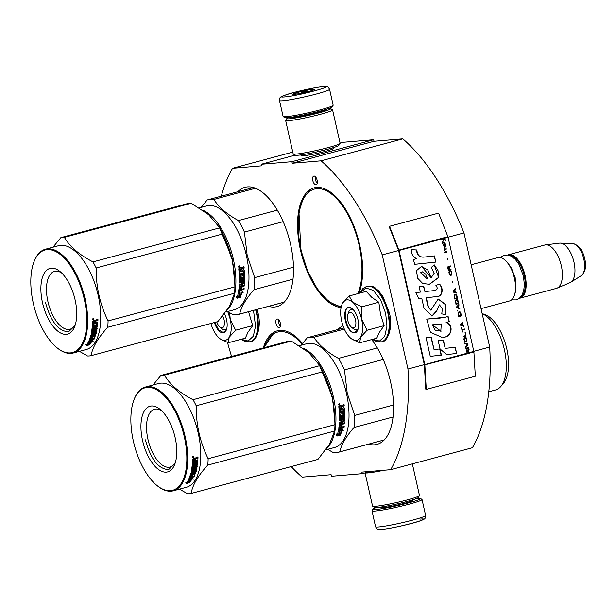 <?xml version="1.0" encoding="UTF-8"?>
<svg xmlns="http://www.w3.org/2000/svg" width="616" height="616" viewBox="0 0 616 616"><rect width="100%" height="100%" fill="white"/><g stroke="black" fill="none" stroke-linecap="round" stroke-linejoin="round"><path stroke-width="0.92" d="M373.666 139.732L291.93 161.685L292.277 163.248L374.02 141.287L373.666 139.732L342.889 142.327L340.055 143.089M374.02 141.287L402.818 138.862L321.075 160.822L292.277 163.248M389.512 226.303L398.868 249.865A1.925 0.916 75 0 1 399.053 250.458L424.77 364.58A1.925 0.916 75 0 1 424.855 365.18L426.264 389.412L475.313 376.237L473.897 352.005A1.925 0.916 -105 0 0 473.812 351.405L448.094 237.283A1.925 0.916 -105 0 0 447.909 236.69L438.553 213.128L389.512 226.303L389.143 226.642L398.498 250.196A0.963 0.454 75 0 1 398.591 250.496L424.308 364.618L407.961 369.007A183.614 87.333 -105 0 1 390.683 469.685L472.418 447.732A183.614 87.333 -105 0 0 489.697 347.054L463.979 232.933A183.614 87.333 -105 0 0 402.818 138.862M370.863 471.356L362.239 473.673L331.462 476.268L331.108 474.705L302.156 477.146A183.614 87.333 -105 0 1 291.206 466.589M292.777 152.106L232.548 168.276A183.614 87.333 -105 0 0 221.321 196.165M227.512 342.496A183.614 87.333 -105 0 0 231.578 356.448M232.548 168.276L261.5 165.843L261.153 164.28L295.133 155.155M291.93 161.685L261.153 164.28M332.933 148.109A16.809 1.263 167.3 0 1 333.78 148.41A16.809 1.263 167.3 0 1 321.113 152.437A16.809 1.263 167.3 0 1 303.134 155.84A16.809 1.263 167.3 0 1 301.085 155.779A16.809 1.263 167.3 0 1 301.709 155.147M398.591 250.496L382.243 254.885A183.614 87.333 -105 0 0 321.075 160.822M463.979 232.933L448.078 237.206M407.961 369.007L382.243 254.885M489.697 347.054L473.796 351.328M390.683 469.685L361.885 472.11L362.239 473.673M279.171 327.758A4.489 2.133 -105 0 0 279.356 327.727A4.489 2.133 -105 0 0 280.303 323.023A4.489 2.133 -105 0 0 277.208 319.019A4.489 2.133 -105 0 0 277.023 319.05A4.489 2.133 -105 0 0 276.084 323.754A4.489 2.133 -105 0 0 279.171 327.758M315.946 184.777A4.489 2.133 -105 0 0 316.131 184.746A4.489 2.133 -105 0 0 317.078 180.041A4.489 2.133 -105 0 0 313.983 176.037A4.489 2.133 -105 0 0 313.798 176.076A4.489 2.133 -105 0 0 312.851 180.773A4.489 2.133 -105 0 0 315.946 184.777M263.301 347.932A61.739 29.368 75 0 1 277.292 330.838A61.739 29.368 75 0 1 302.518 343.497M237.738 191.753A61.739 29.368 75 0 1 244.952 187.326A61.739 29.368 75 0 1 290.59 244.46A61.739 29.368 75 0 1 276.977 306.575A61.739 29.368 75 0 1 268.514 306.36M341.087 307.538A61.739 29.368 75 0 1 300.462 249.98A61.739 29.368 75 0 1 314.068 187.865A61.739 29.368 75 0 1 359.705 244.991A61.739 29.368 75 0 1 358.959 293.332M371.671 339.585A61.739 29.368 75 0 1 390.644 382.267A61.739 29.368 75 0 1 377.031 444.382A61.739 29.368 75 0 1 368.568 444.167M337.784 329.568A61.739 29.368 75 0 1 343.043 325.825M278.678 319.766A4.489 2.133 -105 0 0 280.426 326.28M315.454 176.784A4.489 2.133 -105 0 0 317.202 183.299M279.51 100.554L283.098 116.463A25.656 1.925 -12.7 0 0 283.198 116.586L284.731 117.548A24.378 1.833 -12.7 0 0 287.703 117.633A24.378 1.833 -12.7 0 0 313.783 112.697A24.378 1.833 -12.7 0 0 332.147 106.861L333.117 105.336A25.656 1.925 -12.7 0 0 333.156 105.182L329.575 89.274C327.435 86.225 329.029 86.741 323.346 86.594C316.524 87.095 297.905 91.083 288.134 94.086C279.225 97.328 279.903 96.643 279.51 100.554A25.656 1.925 -12.7 0 0 282.744 100.762A25.656 1.925 -12.7 0 0 311.111 95.349A25.656 1.925 -12.7 0 0 329.575 89.274M283.198 116.586A25.656 1.925 -12.7 0 0 286.332 116.678A25.656 1.925 -12.7 0 0 313.783 111.481A25.656 1.925 -12.7 0 0 333.117 105.336M284.769 96.912C297.482 96.058 337.991 85.177 322.915 86.671C310.195 87.526 269.692 98.406 284.769 96.912M294.302 94.356A11.227 0.847 -12.7 0 0 306.314 92.077A11.227 0.847 -12.7 0 0 314.776 89.389A11.227 0.847 -12.7 0 0 313.375 89.228A11.227 0.847 -12.7 0 0 300.57 91.699A11.227 0.847 -12.7 0 0 292.931 94.317A11.227 0.847 -12.7 0 0 294.302 94.356M313.421 90.059L313.305 89.366L311.534 90.683M296.989 94.002L294.525 93.563L294.664 94.317M307.6 91.761L303.965 91.022L300.793 93.301M294.525 93.563L294.702 94.317M303.965 91.022L304.312 92.546M416.77 498.429A24.378 1.833 167.3 0 1 417.425 498.367A24.378 1.833 167.3 0 1 420.397 498.452A24.378 1.833 167.3 0 1 403.819 504.127A24.378 1.833 167.3 0 1 376.014 509.486A24.378 1.833 167.3 0 1 372.98 509.139A24.378 1.833 167.3 0 1 376.245 507.561M420.397 498.452L421.929 499.407A25.656 1.925 167.3 0 1 422.029 499.538A25.656 1.925 167.3 0 1 403.565 505.613A25.656 1.925 167.3 0 1 375.206 511.026A25.656 1.925 167.3 0 1 371.972 510.818A25.656 1.925 167.3 0 1 372.01 510.656L372.98 509.139M420.358 519.08C435.435 517.594 394.933 528.474 382.213 529.329M328.882 108.439A22.453 1.686 167.3 0 1 330.569 108.585A22.453 1.686 167.3 0 1 315.3 113.814A22.453 1.686 167.3 0 1 289.689 118.757A22.453 1.686 167.3 0 1 286.894 118.426A22.453 1.686 167.3 0 1 288.357 117.571M330.569 108.585L332.478 109.787A24.055 1.81 167.3 0 1 332.578 109.902A24.055 1.81 167.3 0 1 315.269 115.6A24.055 1.81 167.3 0 1 288.681 120.682A24.055 1.81 167.3 0 1 285.647 120.482A24.055 1.81 167.3 0 1 285.685 120.328L286.894 118.426M325.587 109.525A17.802 1.34 167.3 0 1 326.095 109.825A17.802 1.34 167.3 0 1 312.682 114.091A17.802 1.34 167.3 0 1 293.639 117.695A17.802 1.34 167.3 0 1 291.468 117.633A17.802 1.34 167.3 0 1 291.799 117.132M332.578 109.902L340.101 143.282A24.055 1.81 167.3 0 1 340.063 143.436A24.055 1.81 167.3 0 1 321.937 149.188A24.055 1.81 167.3 0 1 296.204 154.062A24.055 1.81 167.3 0 1 293.27 153.977A24.055 1.81 167.3 0 1 293.17 153.861L285.647 120.482M340.063 143.436L338.854 145.338A22.453 1.686 167.3 0 1 321.937 150.712A22.453 1.686 167.3 0 1 297.913 155.255A22.453 1.686 167.3 0 1 295.18 155.178L293.27 153.977M383.991 470.247A24.055 1.81 167.3 0 1 368.06 472.911A24.055 1.81 167.3 0 1 365.211 472.872M412.35 463.871L419.481 495.518A24.055 1.81 167.3 0 1 419.442 495.664A24.055 1.81 167.3 0 1 401.316 501.424A24.055 1.81 167.3 0 1 375.583 506.298A24.055 1.81 167.3 0 1 372.649 506.213A24.055 1.81 167.3 0 1 372.549 506.098L365.072 472.911M419.442 495.664L418.233 497.566A22.453 1.686 167.3 0 1 401.316 502.941A22.453 1.686 167.3 0 1 377.292 507.492A22.453 1.686 167.3 0 1 374.559 507.415L372.649 506.213M216.794 321.891A8.016 3.812 75 0 0 219.989 327.127A8.016 3.812 75 0 0 224.078 319.75A8.016 3.812 -105 0 0 222.722 315.97M351.413 327.181A8.016 3.812 75 0 0 355.501 319.804A8.016 3.812 -105 0 0 351.775 312.99A8.016 3.812 -105 0 0 347.909 314.152A8.016 3.812 -105 0 0 347.801 320.451A8.016 3.812 75 0 0 351.413 327.181L353.515 328.852M504.365 259.552L504.889 259.975A21.806 10.372 -105 0 1 514.691 278.263A21.806 10.372 75 0 1 514.406 295.411L514.16 296.034A22.453 10.68 75 0 0 514.46 278.386A22.453 10.68 -105 0 0 504.365 259.552A22.453 10.68 -105 0 0 497.859 257.611L471.155 264.78M514.16 296.034A22.453 10.68 75 0 1 509.509 300.978L481.042 308.624M520.52 297.205A21.806 10.372 75 0 0 524.231 275.706A21.806 10.372 -105 0 0 509.278 255.355M519.396 298.26A22.453 10.68 75 0 0 520.135 298.121A22.453 10.68 75 0 0 525.086 275.529A22.453 10.68 -105 0 0 508.485 254.755A22.453 10.68 -105 0 0 507.777 255.001M572.58 243.551C578.617 244.829 582.682 249.934 584.784 258.859C586.54 266.589 585.346 272.203 581.211 275.699A16.825 8 75 0 0 583.845 259.251A16.825 8 75 0 0 572.58 243.551L560.275 243.104A20.482 9.741 -105 0 1 573.997 262.216A20.482 9.741 75 0 1 570.793 282.251A20.482 9.741 75 0 1 570.1 282.613L557.041 288.157A22.453 10.68 75 0 0 561.322 265.796A22.453 10.68 -105 0 0 545.422 244.883A22.453 10.68 -105 0 0 544.729 245.022L508.485 254.755M557.041 288.157A22.453 10.68 75 0 1 556.371 288.388L520.135 298.121M560.275 243.104A20.482 9.741 -105 0 0 559.497 243.143L545.422 244.883M210.888 323.477A20.844 9.918 75 0 0 219.057 337.945L219.319 338.176A20.844 9.918 -105 0 0 219.604 338.407A20.844 9.918 -105 0 0 224.802 340.355A20.844 9.918 -105 0 0 229.19 337.221L228.251 342.758L220.343 338.946M226.804 328.436A10.588 5.036 75 0 1 225.156 329.714A10.588 5.036 75 0 1 224.732 329.791A10.588 5.036 75 0 1 220.975 327.712M253.507 310.395L255.532 326.249L253.299 336.274L248.094 341.002L241.195 339.277M224.501 313.713A13.152 6.252 75 0 1 226.365 329.883A13.152 6.252 75 0 1 223.115 332.871A13.152 6.252 75 0 1 214.43 322.53M228.251 342.758L245.33 338.169L247.94 332.293L252.699 325.618L248.556 311.719M229.645 312.736L230.238 319.234C231.839 326.904 231.485 332.902 229.19 337.221L235.62 330.207L230.238 319.234L227.743 311.573M252.699 325.618L235.62 330.207M226.434 329.714L223.315 332.486L218.634 329.814L214.853 322.414M342.773 302.856L349.11 295.98L352.691 302.14A20.844 9.918 -105 0 0 342.773 302.856L342.619 303.118A20.844 9.918 75 0 0 341.926 304.581A20.844 9.918 75 0 0 341.595 320.728L341.703 321.221A20.844 9.918 75 0 0 350.473 337.999L350.743 338.223A20.844 9.918 -105 0 0 351.02 338.454A20.844 9.918 -105 0 0 356.225 340.409A20.844 9.918 -105 0 0 360.606 337.268L359.667 342.812L351.759 339M358.227 328.49A10.588 5.036 75 0 1 356.579 329.768A10.588 5.036 75 0 1 356.148 329.837A10.588 5.036 75 0 1 352.39 327.766M348.471 313.151A10.588 5.036 75 0 1 351.089 309.324A10.588 5.036 75 0 1 351.513 309.247A10.588 5.036 75 0 1 353.153 309.602M360.168 293.008L365.819 287.926L373.388 290.444L380.703 299.83L385.678 313.413L386.948 326.303L384.715 336.328L379.51 341.056L372.611 339.331M354.531 332.917A13.152 6.252 75 0 1 345.345 320.659A13.152 6.252 75 0 1 348.772 307.338A13.152 6.252 75 0 1 352.052 308.57A13.152 6.252 75 0 1 357.788 329.937A13.152 6.252 75 0 1 354.531 332.917M359.667 342.812L376.746 338.223L379.356 332.347L384.115 325.671L380.48 314.229L378.84 302.256L371.648 297.205L366.197 291.391L349.11 295.98M361.654 319.288C363.255 326.957 362.909 332.948 360.606 337.268L367.036 330.261L361.654 319.288C359.806 311.634 356.818 305.921 352.691 302.14L361.754 306.837L361.654 319.288M378.84 302.256L361.754 306.837M384.115 325.671L367.036 330.261M357.85 329.768L354.739 332.532C346.97 333.972 340.995 307.476 349.11 307.577L352.183 308.678M348.594 307.669L349.11 307.577M255.471 188.257L213.829 199.445A59.336 28.221 -105 0 0 208 199.746A59.336 28.221 -105 0 0 207.122 200.015L201.201 207.376M234.904 285.254L232.486 259.298L219.042 226.596M227.35 309.748A53.723 25.549 -105 0 0 233.341 259.128A53.723 25.549 -105 0 0 202.91 210.279M225.756 312.035L234.573 309.663A53.723 25.549 75 0 0 246.415 255.609A53.723 25.549 -105 0 0 206.707 205.906L199.299 207.892M238.785 296.319L240.202 296.673L240.51 297.12L239.1 296.758A53.723 25.549 -105 0 0 240.225 292.046L239.047 291.422M240.225 292.046L238.546 291.553L242.003 290.629L243.205 292.908L241.68 290.252M240.202 296.673A53.076 25.248 -105 0 0 241.387 292.092L242.889 292.508M240.51 297.12A53.723 25.549 -105 0 0 241.711 292.485L241.387 292.092M238.877 296.904A53.723 25.549 -105 0 0 240.009 292.2L238.507 291.761A53.723 25.549 -105 0 1 237.453 296.527L235.966 296.127L236.968 298.244L240.456 297.305L238.569 296.458A53.076 25.248 -105 0 0 239.632 292.092M239.431 297.043L236.744 297.767M243.713 266.774L244.182 268.068A53.723 25.549 -105 0 0 244.036 266.867L241.857 267.452L241.326 268.368L240.279 267.69M243.851 267.96L241.934 268.476L241.564 269.077L242.019 270.378L241.564 269.077M244.182 268.068L241.895 269.192M244.413 270.239L244.075 270.101A53.076 25.248 -105 0 1 244.398 274.798L244.737 274.99A53.723 25.549 -105 0 0 244.413 270.239L243.944 269.862L242.019 270.378M244.329 275.568L240.055 276.43L244.329 275.568L244.737 274.99M244.444 276.345L244.806 277.647L244.783 276.561L240.425 277.731L240.055 276.43M240.425 277.731L240.394 276.623M244.467 277.423L240.448 278.825L244.806 277.647M240.448 278.825A53.723 25.549 -105 0 1 240.425 281.912L240.086 281.651A53.076 25.248 -105 0 0 240.109 278.594M244.467 285.916L240.109 287.087L239.778 286.763L244.136 285.593L244.467 285.916L244.56 284.915L242.219 285.547A53.723 25.549 -105 0 0 242.311 284.207L244.683 283.152A53.723 25.549 -105 0 0 244.814 278.786L244.39 278.447L241.457 279.687A53.723 25.549 -105 0 1 241.434 281.643L240.587 282.036L240.086 281.651M244.814 278.786L244.475 278.548A53.076 25.248 -105 0 1 244.344 282.86L241.98 283.914L242.311 284.207M242.219 285.547L241.88 285.239A53.076 25.248 -105 0 0 241.98 283.914M240.109 287.087A53.723 25.549 -105 0 1 239.816 289.589L239.485 289.235A53.076 25.248 -105 0 0 239.778 286.763M239.955 289.705L240.802 289.474A53.723 25.549 -105 0 0 241.079 287.218L242.088 286.948A53.723 25.549 -105 0 1 241.811 289.204L241.48 288.85A53.076 25.248 -105 0 0 241.703 287.048M243.82 288.219L243.682 289.166L238.7 290.575L244.013 289.528L244.152 288.573L241.811 289.204M238.7 290.575A53.723 25.549 -105 0 0 239.316 284.592L243.705 282.829A53.723 25.549 -105 0 0 243.797 279.88L242.126 279.995L243.297 279.51L243.797 279.88M242.465 280.241A53.723 25.549 -105 0 1 242.419 282.174L242.08 281.905A53.076 25.248 -105 0 0 242.126 279.995M242.419 282.174L241.972 282.721L239.393 282.99A53.723 25.549 -105 0 0 239.162 273.073L240.171 272.803A53.723 25.549 -105 0 1 240.332 275.267L239.994 275.082A53.076 25.248 -105 0 0 239.855 272.888M242.08 281.905L241.641 282.451L239.054 282.721M240.332 275.267L241.349 275.175A53.723 25.549 -105 0 0 241.218 273.088L242.227 272.819A53.723 25.549 -105 0 1 242.358 274.905L242.019 274.721A53.076 25.248 -105 0 0 241.911 272.903M243.127 271.009L243.459 271.155A53.723 25.549 -105 0 1 243.682 274.366L242.358 274.905M243.281 271.009L239.085 272.133A53.723 25.549 -105 0 0 238.731 268.815L240.602 267.791M242.943 270.871L239.062 271.91M240.209 285.924L239.947 284.615L240.209 285.924M240.286 284.915L241.303 284.476A53.723 25.549 -105 0 1 241.21 285.816L240.363 286.047M241.303 284.476L239.947 284.615M239.847 269.431L239.516 269.323A53.076 25.248 -105 0 1 239.67 270.786L240.001 270.917A53.723 25.549 -105 0 0 239.847 269.431L239.516 269.323M239.986 269.192L240.833 268.969A53.723 25.549 -105 0 1 241.01 270.647L240.001 270.917M240.833 268.969L239.655 269.084M244.136 285.593L244.221 284.607M244.052 278.216L244.475 278.548M244.398 274.798L243.99 275.367M243.605 269.731L244.075 270.101M238.792 267.244L239.247 267.305L239.008 265.65L238.954 267.305M243.205 292.908L241.711 292.485M284.238 302.102L239.662 314.075A59.336 28.221 75 0 1 238.785 314.345A59.336 28.221 75 0 1 232.956 314.645L227.658 311.519M293.501 267.182L254.685 277.608A59.336 28.221 75 0 1 253.985 289.674L293.016 279.187M239.662 314.075C241.318 306.783 246.092 298.645 253.985 289.674M254.685 277.608L247.193 255.471L244.421 232.07A59.336 28.221 -105 0 0 238.415 220.574C227.096 214.368 218.903 207.33 213.829 199.445M277.277 210.133L238.415 220.574M283.16 221.668L244.421 232.07M238.692 266.951L238.669 266.204L239.547 265.973L239.208 266.643L239.655 266.69L238.515 266.905M239.547 265.973L239.154 266.074M79.441 351.336L87.526 355.963A60.938 28.983 -105 0 0 89.32 355.925A60.938 28.983 75 0 0 91.068 355.663C92.462 347.316 98.013 337.861 107.715 327.288A60.938 28.983 75 0 0 108.085 320.913C99.954 304.381 95.981 286.733 96.158 267.968L222.977 233.903A60.938 28.983 75 0 0 219.804 227.828L92.978 261.892A60.938 28.983 75 0 1 96.158 267.968M64.395 237.329A60.938 28.983 75 0 0 62.601 237.368A60.938 28.983 -105 0 0 60.853 237.63L187.672 203.565A60.938 28.983 75 0 1 189.42 203.303A60.938 28.983 75 0 1 191.222 203.265L64.395 237.329C69.77 246.631 79.302 254.824 92.978 261.892M219.804 227.828L208.655 214.699L191.222 203.265M75.391 324.44A29.922 14.23 75 0 1 70.016 329.229A29.922 14.23 75 0 1 68.815 329.437A29.922 14.23 -105 0 1 48.194 302.779A29.922 14.23 -105 0 1 54.493 271.425A29.922 14.23 -105 0 1 55.694 271.217A29.922 14.23 75 0 1 61.538 272.873M51.344 268.183A33.995 16.17 -105 0 0 42.489 302.633A33.995 16.17 -105 0 0 66.251 334.326A33.995 16.17 -105 0 0 74.659 326.603A33.995 16.17 -105 0 0 59.821 271.371A33.995 16.17 -105 0 0 51.344 268.183M34.034 261.677A53.076 25.248 -105 0 1 47.163 249.619A53.076 25.248 75 0 1 84.269 299.106A53.076 25.248 75 0 1 70.432 352.891A53.076 25.248 -105 0 1 57.196 347.917L57.727 348.333A53.723 25.549 -105 0 0 71.117 353.368A53.723 25.549 75 0 0 73.281 352.991A53.723 25.549 75 0 0 84.592 296.704A53.723 25.549 75 0 0 47.563 248.849A53.723 25.549 -105 0 0 45.407 249.226A53.723 25.549 -105 0 0 34.28 261.045L34.034 261.677A53.076 25.248 -105 0 0 57.196 347.917M60.853 237.63L52.984 247.193M224.047 236.167L224.424 236.975A54.524 25.934 75 0 1 232.086 259.529L234.403 274.644L234.912 286.848A60.938 28.983 75 0 1 234.542 293.224L229.36 306.568L217.887 321.598L91.068 355.663M234.403 274.644L234.342 273.897A54.524 25.934 75 0 0 232.086 259.529L222.977 233.903M234.912 286.848L108.085 320.913M45.407 249.226L58.489 245.715A53.723 25.549 -105 0 1 60.645 245.337A53.723 25.549 75 0 1 97.667 293.193A53.723 25.549 75 0 1 86.356 349.48L73.281 352.991M234.542 293.224L107.715 327.288M92.084 339.385L92.847 340.979L91.491 340.787A53.076 25.248 75 0 1 89.528 344.113L88.25 343.998M89.928 340.533L90.437 341.064A53.723 25.549 75 0 1 88.519 344.536L89.79 344.66L89.528 344.113M91.491 340.787L93.132 341.495L92.385 339.87L88.92 340.802L90.437 341.064M93.132 341.495L92.847 340.979M91.776 341.287A53.723 25.549 75 0 1 89.79 344.66M91.122 333.864L91.461 334.118L91.122 333.864A53.723 25.549 75 0 0 92.377 325.217L93.386 324.948A53.723 25.549 75 0 1 93.185 327.15L94.179 327.042A53.723 25.549 75 0 0 94.356 325.179L95.364 324.909A53.723 25.549 75 0 1 95.187 326.765L96.543 326.249A53.723 25.549 75 0 0 96.789 323.369L92.439 324.37A53.723 25.549 75 0 0 92.569 321.329L94.51 320.343L95.126 320.867L94.171 320.089M94.51 320.343L95.126 320.867L95.765 320.004L97.944 319.419A53.723 25.549 75 0 1 97.921 320.528L97.605 319.173M95.657 320.782L95.511 322.692L95.218 321.344L95.657 320.782L97.582 320.266M95.511 322.692L97.829 322.514A53.723 25.549 75 0 1 97.459 326.765L96.989 327.288L96.65 326.95L97.128 326.426A53.076 25.248 75 0 0 97.497 322.222L97.097 321.899M96.989 327.288L93.047 328.351L92.985 328.852M92.916 329.314L97.274 328.143L97.136 329.098L96.804 328.728L92.446 329.899A53.076 25.248 75 0 1 91.961 332.517L92.092 332.617M97.136 329.098L92.77 330.268L92.446 329.899M92.77 330.268A53.723 25.549 75 0 1 92.284 332.917L91.961 332.517M96.72 329.783L93.617 330.977A53.723 25.549 75 0 1 93.293 332.64L92.284 332.917M96.62 329.799A53.076 25.248 75 0 1 95.85 333.341L93.416 334.326A53.076 25.248 75 0 1 93.116 335.412L93.424 335.851L95.765 335.22L95.519 336.036L95.457 334.781M96.966 330.076A53.723 25.549 75 0 1 96.173 333.764L95.85 333.341M93.424 335.851A53.723 25.549 75 0 0 93.732 334.75L93.416 334.326M90.167 338.731L90.467 339.208A53.723 25.549 75 0 0 91.16 337.206L90.852 336.752A53.076 25.248 75 0 1 90.167 338.731L90.282 338.808M89.305 339.863L89.536 340.232L94.479 338.908L94.779 338.161L92.431 338.785A53.723 25.549 75 0 0 93.07 336.983L92.061 337.26A53.723 25.549 75 0 1 91.43 339.062L90.467 339.208M91.753 336.806L92.901 336.736M94.479 338.908L94.186 338.423L89.366 339.716M95.734 330.946L94.356 330.838L94.494 331.408L95.827 331.054A53.723 25.549 75 0 1 95.288 333.541L90.798 335.204A53.723 25.549 75 0 1 89.235 340.04M94.171 331.023A53.076 25.248 75 0 1 93.832 332.648L91.16 333.703L91.461 334.118L93.64 333.533L94.148 333.056L93.832 332.648M94.494 331.408A53.723 25.549 75 0 1 94.148 333.056M93.024 325.04A53.076 25.248 75 0 1 92.854 326.819L93.001 326.934M94.995 325.009A53.076 25.248 75 0 1 94.856 326.434L95.187 326.765M92.462 323.978L96.45 323.069A53.076 25.248 75 0 1 96.45 323.077M91.684 335.427L91.445 336.259L92.415 336.12A53.723 25.549 75 0 0 92.723 335.019L91.684 335.427L91.368 334.996L91.26 335.905M91.445 336.259L91.137 335.82M92.723 335.019L92.408 334.596A53.076 25.248 75 0 1 92.261 335.142M94.564 321.429L93.216 321.614A53.076 25.248 75 0 1 93.162 322.953L94.502 322.969A53.723 25.549 75 0 0 94.564 321.429L93.216 321.614M93.555 321.875A53.723 25.549 75 0 1 93.493 323.238M91.368 334.996L92.408 334.596M94.479 337.684L94.186 338.423M92.569 337.121A53.076 25.248 75 0 1 92.131 338.315L92.662 338.169M90.852 336.752L95.211 335.581M96.943 327.789L96.804 328.728M96.65 326.95L92.716 328.005L92.585 328.959M93.262 318.372L93.262 319.92L93.262 318.372L93.694 318.434M93.262 319.92L93.293 319.458M95.996 321.044L97.921 320.528M96.173 333.764L93.732 334.75M91.16 337.206L95.519 336.036M88.85 340.956L90.213 341.195A53.723 25.549 75 0 1 88.281 344.652L89.697 344.791L86.217 345.722L85.655 344.359L87.002 344.521A53.723 25.549 75 0 0 88.85 340.956M89.72 341.11A53.076 25.248 75 0 1 88.019 344.113L89.636 344.644M88.281 344.652L88.019 344.113M85.994 345.168L88.234 344.56M92.785 319.281L92.608 318.895M92.785 319.011L92.785 319.596L93.74 319.342L93.324 319.296L93.74 318.665L92.669 318.934M75.067 325.494L68.892 331.508L67.614 331.731C57.919 330.676 50.504 320.782 45.361 302.048M344.336 329.075L313.883 337.252A59.336 28.221 -105 0 0 308.054 337.553A59.336 28.221 -105 0 0 307.176 337.822L301.255 345.191M334.95 423.061L332.54 397.104L319.096 364.403M327.404 447.555A53.723 25.549 -105 0 0 333.395 396.935A53.723 25.549 -105 0 0 302.964 348.086M325.81 449.842L334.627 447.47A53.723 25.549 75 0 0 346.469 393.416A53.723 25.549 -105 0 0 306.76 343.713L299.353 345.699M338.839 434.126L340.255 434.48L340.563 434.927L339.154 434.565A53.723 25.549 -105 0 0 340.278 429.853L339.1 429.229M340.278 429.853L338.6 429.367L342.057 428.436L343.258 430.715L341.734 428.058M340.255 434.48A53.076 25.248 -105 0 0 341.441 429.899L342.943 430.315M340.563 434.927A53.723 25.549 -105 0 0 341.764 430.291L341.441 429.899M338.931 434.711A53.723 25.549 -105 0 0 340.063 430.007L338.561 429.568A53.723 25.549 -105 0 1 337.506 434.334L336.02 433.941L337.021 436.051L340.509 435.112L338.623 434.272A53.076 25.248 -105 0 0 339.685 429.899M339.485 434.85L336.798 435.574M343.759 404.581L344.236 405.875A53.723 25.549 -105 0 0 344.09 404.673L341.911 405.259L341.38 406.175L340.325 405.505M343.905 405.767L341.988 406.283L341.618 406.891L342.072 408.185L341.618 406.891M344.236 405.875L342.319 406.391L341.949 407.007M344.46 408.046L344.128 407.908A53.076 25.248 -105 0 1 344.452 412.605L344.783 412.797A53.723 25.549 -105 0 0 344.46 408.046L343.99 407.669L342.072 408.185M344.382 413.375L340.109 414.237L344.382 413.375L344.783 412.797M344.498 414.152L344.86 415.461L344.837 414.368L340.479 415.538L340.109 414.237M340.479 415.538L340.448 414.429M344.521 415.238L340.502 416.632L344.86 415.461M340.502 416.632A53.723 25.549 -105 0 1 340.479 419.719L340.14 419.457A53.076 25.248 -105 0 0 340.163 416.408M344.521 423.723L340.163 424.894L339.824 424.57L344.521 423.723L344.614 422.722L342.265 423.354A53.723 25.549 -105 0 0 342.365 422.014L344.737 420.959A53.723 25.549 -105 0 0 344.868 416.593L344.444 416.254L341.51 417.494A53.723 25.549 -105 0 1 341.487 419.45L340.64 419.843L340.14 419.457M344.868 416.593L344.529 416.354A53.076 25.248 -105 0 1 344.398 420.666L342.034 421.721L342.365 422.014M342.265 423.354L341.934 423.046A53.076 25.248 -105 0 0 342.034 421.721M340.163 424.894A53.723 25.549 -105 0 1 339.87 427.396L339.539 427.05A53.076 25.248 -105 0 0 339.824 424.57M340.009 427.512L340.856 427.281A53.723 25.549 -105 0 0 341.133 425.025L342.134 424.755A53.723 25.549 -105 0 1 341.865 427.011L341.534 426.657A53.076 25.248 -105 0 0 341.757 424.855M343.874 426.033L343.736 426.973L338.754 428.382L344.059 427.335L344.205 426.387L341.865 427.011M338.754 428.382A53.723 25.549 -105 0 0 339.37 422.399L343.759 420.636A53.723 25.549 -105 0 0 343.851 417.687L342.18 417.802L343.351 417.317L343.851 417.687M342.511 418.048A53.723 25.549 -105 0 1 342.465 419.981L342.134 419.712A53.076 25.248 -105 0 0 342.18 417.802M342.465 419.981L342.026 420.536L339.447 420.797A53.723 25.549 -105 0 0 339.216 410.88L340.225 410.61A53.723 25.549 -105 0 1 340.386 413.074L340.047 412.889A53.076 25.248 -105 0 0 339.909 410.695M342.134 419.712L341.695 420.258L339.108 420.528M340.386 413.074L341.403 412.982A53.723 25.549 -105 0 0 341.272 410.903L342.28 410.626A53.723 25.549 -105 0 1 342.411 412.712L342.072 412.528A53.076 25.248 -105 0 0 341.965 410.71M343.181 408.816L343.512 408.962A53.723 25.549 -105 0 1 343.736 412.173L342.411 412.712M343.335 408.816L339.139 409.94A53.723 25.549 -105 0 0 338.785 406.622L340.656 405.598M342.997 408.678L339.116 409.717M340.263 423.731L340.001 422.43L340.263 423.731M340.34 422.722L341.356 422.283A53.723 25.549 -105 0 1 341.264 423.623L340.417 423.854M341.356 422.283L340.001 422.43M339.901 407.238L339.57 407.13A53.076 25.248 -105 0 1 339.724 408.593L340.055 408.724A53.723 25.549 -105 0 0 339.901 407.238L339.57 407.13M340.04 406.999L340.887 406.776A53.723 25.549 -105 0 1 341.064 408.454L340.055 408.724M340.887 406.776L339.709 406.891M344.19 423.4L344.275 422.414M344.105 416.023L344.529 416.354M344.452 412.605L344.044 413.174M343.659 407.538L344.128 407.908M338.846 405.051L339.293 405.112L339.062 403.457L339.008 405.12M343.258 430.715L341.764 430.291M384.292 439.916L339.716 451.882A59.336 28.221 75 0 1 338.839 452.152A59.336 28.221 75 0 1 333.01 452.452L327.712 449.333M393.555 404.989L354.739 415.415A59.336 28.221 75 0 1 354.038 427.481L393.07 416.993M339.716 451.882C341.372 444.59 346.138 436.451 354.038 427.481M354.739 415.415L347.247 393.285L344.475 369.885A59.336 28.221 -105 0 0 338.469 358.381C327.15 352.175 318.957 345.137 313.883 337.252M377.331 347.94L338.469 358.381M383.206 359.475L344.475 369.885M482.166 313.621A39.932 18.988 -105 0 1 504.419 349.773A39.932 18.988 75 0 1 500.823 386.486A39.932 18.988 75 0 1 495.618 389.951L488.796 391.784M482.151 313.575L484.938 314.568A37.522 17.849 -105 0 1 506.806 348.918A37.522 17.849 75 0 1 503.434 383.421L500.823 386.486M338.746 404.758L338.715 404.019L339.601 403.78L339.224 404.219L339.709 404.504L338.569 404.712M339.601 403.78L339.208 403.88M179.495 489.142L187.572 493.77A60.938 28.983 -105 0 0 189.374 493.732A60.938 28.983 75 0 0 191.122 493.47C192.515 485.131 198.067 475.668 207.769 465.095A60.938 28.983 75 0 0 208.139 458.72C200.007 442.188 196.027 424.54 196.211 405.775L323.03 371.71A60.938 28.983 75 0 0 319.858 365.635L193.031 399.699A60.938 28.983 75 0 1 196.211 405.775M164.449 375.136A60.938 28.983 75 0 0 162.655 375.175A60.938 28.983 -105 0 0 160.907 375.437L287.726 341.372A60.938 28.983 75 0 1 289.474 341.11A60.938 28.983 75 0 1 291.276 341.072L164.449 375.136C169.824 384.438 179.348 392.631 193.031 399.699M319.858 365.635L308.708 352.506L291.276 341.072M175.445 462.254A29.922 14.23 75 0 1 170.07 467.036A29.922 14.23 75 0 1 168.869 467.244A29.922 14.23 -105 0 1 148.248 440.586A29.922 14.23 -105 0 1 154.547 409.232A29.922 14.23 -105 0 1 155.748 409.024A29.922 14.23 75 0 1 161.592 410.68M151.397 405.99A33.995 16.17 -105 0 0 142.542 440.44A33.995 16.17 -105 0 0 166.305 472.133A33.995 16.17 -105 0 0 174.713 464.418A33.995 16.17 -105 0 0 159.875 409.178A33.995 16.17 -105 0 0 151.397 405.99M134.088 399.484A53.076 25.248 -105 0 1 147.216 387.425A53.076 25.248 75 0 1 184.323 436.913A53.076 25.248 75 0 1 170.486 490.698A53.076 25.248 -105 0 1 157.249 485.724L157.773 486.147A53.723 25.549 -105 0 0 171.171 491.175A53.723 25.549 75 0 0 173.335 490.798A53.723 25.549 75 0 0 184.646 434.511A53.723 25.549 75 0 0 147.617 386.656A53.723 25.549 -105 0 0 145.461 387.033A53.723 25.549 -105 0 0 134.334 398.86L134.088 399.484A53.076 25.248 -105 0 0 157.249 485.724M160.907 375.437L153.037 385M324.093 373.974L324.478 374.782A54.524 25.934 75 0 1 332.139 397.335L334.457 412.45L334.958 424.655A60.938 28.983 75 0 1 334.588 431.031L329.414 444.375L317.941 459.405L191.122 493.47M334.457 412.45L334.396 411.704A54.524 25.934 75 0 0 332.139 397.335L323.03 371.71M334.958 424.655L208.139 458.72M145.461 387.033L158.535 383.522A53.723 25.549 -105 0 1 160.699 383.144A53.723 25.549 75 0 1 197.721 431A53.723 25.549 75 0 1 186.409 487.287L173.335 490.798M334.588 431.031L207.769 465.095M192.138 477.192L192.9 478.786L191.545 478.593A53.076 25.248 75 0 1 189.582 481.92L188.304 481.804M189.982 478.339L190.49 478.871A53.723 25.549 75 0 1 188.573 482.343L189.844 482.467L189.582 481.92M191.545 478.593L193.185 479.302L192.438 477.677L188.973 478.609L190.49 478.871M193.185 479.302L192.9 478.786M191.83 479.102A53.723 25.549 75 0 1 189.844 482.467M191.176 471.671L191.514 471.925L191.176 471.671A53.723 25.549 75 0 0 192.431 463.024L193.439 462.755A53.723 25.549 75 0 1 193.239 464.957L194.233 464.849A53.723 25.549 75 0 0 194.41 462.986L195.418 462.716A53.723 25.549 75 0 1 195.241 464.58L196.596 464.056A53.723 25.549 75 0 0 196.843 461.176L192.492 462.177A53.723 25.549 75 0 0 192.615 459.136L194.564 458.15L195.172 458.674L194.225 457.904M194.564 458.15L195.172 458.674L195.819 457.811L197.998 457.226A53.723 25.549 75 0 1 197.967 458.335L197.659 456.98M195.711 458.589L195.565 460.506L195.272 459.151L195.711 458.589L197.636 458.073M195.565 460.506L197.882 460.321A53.723 25.549 75 0 1 197.513 464.572L197.035 465.103L197.182 464.233A53.076 25.248 75 0 0 197.551 460.029L197.151 459.705M197.035 465.103L193.101 466.158L193.031 466.666M192.97 467.128L197.328 465.95L197.189 466.905L196.858 466.535L192.5 467.706A53.076 25.248 75 0 1 192.015 470.324L192.146 470.424M197.189 466.905L192.823 468.075L192.5 467.706M192.823 468.075A53.723 25.549 75 0 1 192.338 470.724L192.015 470.324M196.666 467.613L197.02 467.883A53.723 25.549 75 0 1 196.219 471.571L195.903 471.148A53.076 25.248 75 0 0 196.673 467.606L193.67 468.784A53.723 25.549 75 0 1 193.347 470.447L192.338 470.724M193.478 473.658A53.723 25.549 75 0 0 193.786 472.557L193.47 472.133A53.076 25.248 75 0 1 193.162 473.219L193.478 473.658L195.819 473.026L195.572 473.843L195.511 472.588M190.213 476.538L190.521 477.015A53.723 25.549 75 0 0 191.214 475.013L190.906 474.559A53.076 25.248 75 0 1 190.213 476.538L190.336 476.622M189.358 477.67L189.589 478.039L194.533 476.715L194.833 475.968L192.485 476.599A53.723 25.549 75 0 0 193.124 474.797L192.115 475.067A53.723 25.549 75 0 1 191.476 476.869L190.521 477.015M191.807 474.613L192.954 474.543M194.533 476.715L194.24 476.23L189.42 477.523M195.788 468.753L194.41 468.645L194.548 469.223L195.88 468.861A53.723 25.549 75 0 1 195.341 471.348L190.852 473.019A53.723 25.549 75 0 1 189.289 477.847M194.217 468.83A53.076 25.248 75 0 1 193.878 470.455L191.214 471.51M194.548 469.223A53.723 25.549 75 0 1 194.202 470.863L193.878 470.455M194.202 470.863L191.514 471.925L191.206 471.533M193.078 462.855A53.076 25.248 75 0 1 192.908 464.626L193.054 464.741M195.049 462.816A53.076 25.248 75 0 1 194.91 464.241L195.241 464.58M192.515 461.784L196.35 460.753M191.73 473.234L191.499 474.066L192.469 473.927A53.723 25.549 75 0 0 192.777 472.826L191.73 473.234L191.414 472.803L191.314 473.719M191.499 474.066L191.191 473.627M192.777 472.826L192.462 472.403A53.076 25.248 75 0 1 192.308 472.957M194.618 459.236L193.27 459.421A53.076 25.248 75 0 1 193.208 460.76L194.556 460.776A53.723 25.549 75 0 0 194.618 459.236L193.27 459.421M193.609 459.682A53.723 25.549 75 0 1 193.547 461.045M191.414 472.803L192.462 472.403M194.533 475.49L194.24 476.23M192.623 474.928A53.076 25.248 75 0 1 192.184 476.122L192.716 475.976M190.906 474.559L195.264 473.388M193.47 472.133L195.903 471.148M196.997 465.596L196.858 466.535M196.704 464.757L192.769 465.812L192.639 466.766M193.316 456.179L193.316 457.727L193.316 456.179L193.747 456.24M193.316 457.727L193.347 457.265M196.05 458.851L197.967 458.335M196.219 471.571L193.786 472.557M191.214 475.013L195.572 473.843M188.904 478.771L190.259 479.002A53.723 25.549 75 0 1 188.334 482.467L189.751 482.598L186.263 483.537L185.709 482.166L187.048 482.328A53.723 25.549 75 0 0 188.904 478.771M189.774 478.917A53.076 25.248 75 0 1 188.072 481.92L189.69 482.451M188.334 482.467L188.072 481.92M186.047 482.975L188.288 482.374M192.839 457.095L192.662 456.702M193.794 456.995L192.839 457.403L192.908 456.71L193.794 456.471L193.37 456.887L193.794 456.995M175.121 463.301L168.946 469.315L167.667 469.538C157.973 468.483 150.558 458.589 145.407 439.855M468.507 352.829L468.091 350.981L469.115 349.78L468.938 349.018L467.829 350.358L466.728 349.842L467.005 353.238A1.925 0.916 75 0 1 467.09 353.838L469.815 353.107A1.925 0.916 -105 0 0 469.723 352.506L468.353 352.845L467.937 350.989L468.961 349.796L468.815 349.164M467.829 350.358L467.005 349.649M467.136 353.168L466.659 350.758L467.043 350.304L467.698 350.858L468.16 352.93L466.997 353.207M467.097 353.954L469.646 353.014A1.602 0.762 -105 0 0 469.577 352.545M467.29 353.161L466.674 351.105M424.832 257.003C419.858 257.596 417.209 255.255 416.901 249.965L411.457 249.673C411.249 253.9 412.92 256.872 416.485 258.574L413.413 259.613L414.722 264.326L435.812 262.077L434.426 255.902L424.524 257.034C419.527 257.634 416.878 255.286 416.593 249.988L411.45 249.711M434.249 264.865L431.269 267.467L434.203 273.181L431.115 277.793L427.897 270.131L421.521 266.382L416.416 270.694L417.687 278.286L422.707 283.491L429.491 284.299L438.931 277.277L437.953 270.447L434.249 264.865M428.428 307.053L426.334 297.751L436.351 296.596C442.619 297.197 443.867 288.334 439.655 284.269L435.874 285.285C437.845 287.865 437.537 289.612 434.958 290.513L424.932 291.568L423.716 286.171L419.096 286.478L420.366 292.1L415.923 292.577L418.68 298.514L421.737 298.183L424 308.239L432.039 316.031L436.698 311.018L439.439 304.882L442.357 308.593L441.764 313.86L445.93 314.738L445.576 304.427L438.176 298.991L430.861 310.187L428.12 307.076L426.026 297.782L436.043 296.627C442.334 297.166 443.566 288.442 439.347 284.292M445.206 317.232L426.726 319.103L430.445 332.34L441.618 337.168L442.865 337.014C450.858 338.492 454.785 325.479 446.4 322.53L449.257 321.567L448.102 316.455L445.206 317.232M438.115 340.379L440.047 348.941L446.615 354.554L456.641 353.469L455.247 347.301L445.222 348.371L443.343 340.024L438.115 340.379L443.343 340.024M430.268 356.325L441.387 355.124L439.993 348.949L434.049 349.565L431.308 337.399L426.08 337.753L430.268 356.325L441.079 355.147L439.685 348.979M466.019 348.879L468.745 348.148L468.599 347.493L465.873 348.225L466.019 348.879M465.673 347.355L468.006 344.875L467.813 344.005L464.695 342.989L464.841 343.643L467.559 344.536L465.527 346.7L465.673 347.355M463.91 339.501L464.826 341.68L466.743 341.172L466.635 338.769L465.904 337.46L464.179 337.699L463.91 339.501M463.17 336.236L463.317 336.89L466.043 336.151L465.157 332.232L465.55 335.597L463.17 336.236M462.993 322.638L462.847 321.983L460.514 324.463L460.714 325.333L463.833 326.341L462.893 325.44L462.724 322.122M460.16 311.958L458.242 312.466L458.751 316.609L461.476 315.877L460.706 312.736L459.49 311.788M457.973 311.272L457.349 310.402L457.973 311.272M456.756 307.784L459.875 308.793L458.935 307.892L458.443 305.713L458.897 304.435L456.564 306.914L456.756 307.784M457.711 300.015L456.787 299.453L455.47 300.154L455.971 304.296L458.697 303.565L457.927 300.416L456.71 299.476M456.533 294.779L455.609 294.217L454.292 294.918L454.793 299.06L457.519 298.329L456.749 295.187L455.532 294.24M452.999 282.898L452.506 281.412M444.352 252.737L447.077 252.006L446.931 251.351L444.205 252.083L444.352 252.737M445.376 244.714L445.16 243.505L443.674 244.252L444.028 246.924L444.56 247.363L444.113 244.59L444.806 246.831L445.63 246.962L445.037 243.636M461.592 327.874L462.239 332.093L462.131 330.268L464.572 329.614L464.418 328.959L461.985 329.614L461.592 327.874M455.355 288.735L453.022 291.214L453.222 292.084L456.341 293.101L455.401 292.192L454.908 290.013L455.355 288.735M446.076 249.726L446.192 248.079L445.838 249.218L444.791 249.495L444.29 248.364L444.56 249.557L444.098 249.68L445.114 250.912L444.914 250.042L446.076 249.726L446.046 248.117M450.92 270.971L451.559 273.804L451.189 274.597L449.834 274.613L449.272 271.294L448.872 271.979L449.326 274.52L450.465 275.483L451.597 275.067L451.936 273.82L451.466 271.748L450.612 270.971M450.958 269.223L449.742 269.554L449.326 267.698L450.342 266.505L450.173 265.735L449.064 267.075L448.109 266.405L447.724 267.436L448.379 270.609L451.105 269.877L450.958 269.223M447.809 259.898L447.324 258.412M444.968 242.627L444.844 242.088L442.119 242.82L442.242 243.359L444.968 242.627L444.698 242.126M399.053 250.458L442.157 238.877L443.589 239.532L442.788 241.711L444.067 239.747L445.43 240.309L445.276 239.655L441.972 238.284A1.925 0.916 75 0 1 442.149 238.877M435.812 262.077L434.118 255.94M414.722 264.318L435.504 262.1M431.115 277.793L421.613 266.389M429.329 284.315L438.607 277.369L434.303 265.142M445.653 314.684L445.291 304.52L438.084 299.006M430.861 310.187L428.12 307.076M436.698 311.018L439.339 304.889M431.878 316.039L436.39 311.049M421.737 298.183L418.672 298.506M423.716 286.171L419.096 286.486M424.932 291.568L423.408 286.194M440.371 318.025L439.162 318.156M438.515 318.226L426.726 319.111M449.257 321.567L447.809 316.532M446.4 322.53L448.948 321.59M442.865 337.014L442.558 337.044C450.619 338.392 454.523 325.656 446.092 322.553M442.034 337.129L442.558 337.044M445.222 348.371L443.035 340.047M456.641 353.469L454.939 347.332M446.608 354.554L456.333 353.499M431.308 337.399L426.087 337.76M434.049 349.565L431 337.422M468.745 348.148L468.453 347.532M466.012 348.849L468.591 348.156M468.006 344.875L467.66 344.013L464.71 343.058M465.65 347.231L467.852 344.891M465.627 337.306L465.234 337.298M465.904 337.46L465.473 337.322M466.235 337.838L465.75 337.476M466.451 338.238L466.081 337.853M466.635 338.769L466.297 338.253M466.828 339.639L466.481 338.785M466.89 340.201L466.674 339.655M466.874 340.671L466.736 340.217M466.743 341.172L466.72 340.687M465.35 341.865L466.143 341.649M466.043 336.151L465.011 332.27M463.309 336.86L465.888 336.167M462.4 323.261L462.839 322.653M462.893 325.44L462.246 323.277M463.686 325.687L462.739 325.456M463.663 326.288L463.532 325.702M460.491 312.327L460.006 311.965M460.706 312.736L460.337 312.343M460.883 313.267L460.552 312.751M461.476 315.877L460.73 313.275M458.743 316.585L461.322 315.892M457.85 310.726L457.38 310.533M457.788 311.149L457.696 310.741M459.043 305.089L458.766 304.566M458.443 305.713L458.889 305.105M458.935 307.892L458.289 305.721M459.728 308.139L458.781 307.908M459.705 308.739L459.575 308.154M457.927 300.416L457.557 300.023M458.104 300.947L457.773 300.431M458.697 303.565L457.95 300.962M455.963 304.265L458.543 303.572M456.749 295.187L456.379 294.795M456.926 295.711L456.595 295.195M457.519 298.329L456.772 295.726M454.785 299.037L457.365 298.344M447.077 252.006L446.785 251.39M444.344 252.706L446.923 252.013M445.553 245.245L445.222 244.729M445.699 245.9L445.399 245.26M445.745 246.354L445.545 245.915M443.882 245.461L443.689 245.022M444.028 246.115L443.728 245.476M444.182 246.539L443.874 246.13M444.56 247.363L444.282 246.831M461.985 329.614L461.446 327.912M464.572 329.614L464.272 328.998M462.131 330.268L464.418 329.629M462.524 332.016L461.977 330.284M455.501 289.389L455.232 288.873M454.908 290.013L455.347 289.405M455.401 292.192L454.754 290.028M456.194 292.446L455.247 292.207M456.171 293.047L456.04 292.454M444.914 250.042L445.922 249.742M445.114 250.912L444.76 250.058M444.683 250.104L444.213 250.204M444.791 249.495L444.375 248.34M451.251 271.348L450.766 270.986M451.466 271.748L451.097 271.356M451.643 272.28L451.312 271.764M451.867 273.258L451.49 272.295M451.936 273.82L451.713 273.273M451.913 274.289L451.782 273.835M451.782 274.782L451.759 274.297M450.388 275.475L451.182 275.267M449.418 271.949L449.141 271.394M449.272 272.919L449.079 272.48M449.488 273.897L449.118 272.926M449.649 274.32L449.333 273.912M450.319 274.836L449.903 274.798M449.742 269.554L449.172 267.714L450.188 266.512L450.05 265.889M451.105 269.877L450.812 269.269M448.379 270.586L450.95 269.893M448.848 266.674L448.386 266.42M449.064 267.075L448.694 266.682M442.234 243.335L444.814 242.642M445.276 239.655L442.835 238.669L448.094 237.283M445.252 240.24L445.122 239.67M444.067 239.747L442.75 241.541M426.48 278.417L420.566 272.734L422.268 271.833M432.317 324.809L441.287 323.954L440.802 331.131L435.25 330.23L432.317 324.809L440.802 331.131M440.024 324.008L441.287 323.954M441.333 331.077L440.494 331.154M464.102 339.424L464.225 338.346L465.711 337.976L466.52 340.186L466.143 340.979L464.864 341.179L464.064 338.969M462.477 325.41L460.691 324.848L462.038 323.446L462.477 325.41M458.35 313.914L458.481 312.843L459.967 312.474L460.976 315.323L458.797 315.877L458.312 313.467M458.527 307.861L456.741 307.299L458.081 305.898L458.527 307.861M455.578 301.601L455.701 300.523L457.188 300.154L458.204 303.003L456.017 303.557L455.54 301.147M454.4 296.365L454.523 295.295L456.009 294.918L457.026 297.767L454.839 298.329L454.354 295.911M445.091 246.616L444.198 244.544L445.322 245.307L445.091 246.616M454.985 292.161L453.199 291.599L454.546 290.198L454.985 292.161M448.371 269.893L447.886 267.483L448.433 267.013L449.395 269.646L448.371 269.893M442.149 238.854L442.835 238.669L442.296 238.2L447.909 236.69M424.308 364.618A0.963 0.454 75 0 1 424.355 364.918L425.764 389.143L426.264 389.412M427.473 278.332L426.649 278.409L420.874 272.703L422.368 271.825L425.702 274.166L427.473 278.332M432.625 324.786L439.932 324.001M464.587 338.161L465.457 337.93M465.28 341.218L464.864 341.179M464.61 340.702L464.295 340.294M464.449 340.278L464.256 339.408M462.631 325.394L460.691 324.848M460.845 324.832L462.192 323.431M458.843 312.659L459.713 312.42M458.951 315.862L458.504 313.906M458.681 307.846L456.741 307.299M456.895 307.284L458.235 305.882M456.063 300.339L456.933 300.108M456.171 303.549L455.732 301.586M454.885 295.11L455.755 294.872M454.993 298.313L454.554 296.35M444.775 246.146L444.467 245.738M444.621 245.73L444.198 244.544M455.139 292.146L453.199 291.599M453.353 291.591L454.7 290.19M448.525 269.877L447.901 267.821M323.439 110.156A15.231 1.147 167.3 0 1 311.58 113.821A15.231 1.147 167.3 0 1 295.749 116.794A15.231 1.147 167.3 0 1 294.009 116.794M381.343 506.991A16.517 1.24 -12.7 0 0 382.682 507.7A16.517 1.24 -12.7 0 0 403.38 503.595A16.517 1.24 -12.7 0 0 411.919 500.1L412.027 500.153M422.029 499.538L425.618 515.446A25.656 1.925 167.3 0 1 407.153 521.521A25.656 1.925 167.3 0 1 378.786 526.942A25.656 1.925 167.3 0 1 375.552 526.726L371.972 510.818M514.799 278.755A14.753 7.015 -105 0 0 514.576 277.67A14.753 7.015 -105 0 0 513.575 274.189M256.11 309.694A28.706 13.652 75 0 1 256.895 312.766A28.706 13.652 75 0 1 250.566 341.649C255.378 342.357 262.27 328.343 257.85 312.428L257.088 309.432M255.625 309.825A28.706 13.652 75 0 1 256.402 312.897A28.706 13.652 75 0 1 250.073 341.78L250.566 341.649M388.311 312.82A28.706 13.652 75 0 1 381.982 341.703C386.794 342.411 393.686 328.397 389.266 312.474L382.821 296.288L378.085 290.282C374.482 288.065 375.406 285.847 367.09 286.263A28.706 13.652 75 0 1 388.311 312.82M359.906 293.077L362.593 288.827L366.605 286.394A28.706 13.652 75 0 1 387.818 312.951A28.706 13.652 75 0 1 381.497 341.834L381.982 341.703M302.04 344.128A60.453 28.752 -105 0 0 264.279 347.67M357.85 293.632A60.453 28.752 -105 0 0 359.09 245.045A60.453 28.752 -105 0 0 316.832 188.673A60.453 28.752 -105 0 0 301.07 249.934A60.453 28.752 -105 0 0 341.364 306.329M473.897 352.005L467.074 353.707M467.005 353.238L424.77 364.58M473.812 351.405L469.723 352.506M441.972 238.284L398.498 250.196M467.09 353.838L424.355 364.918M333.102 148.864L332.856 147.771M301.879 155.902L301.632 154.809M323.777 110.957L323.585 110.118M294.048 117.656L293.863 116.817M425.618 515.446C424.832 519.642 426.049 518.287 419.25 521.198C410.387 524.208 389.173 528.875 381.781 529.406C376.499 529.313 377.493 529.76 375.552 526.726M219.989 327.127L222.091 328.798M347.909 314.152L348.895 311.65M581.211 275.699L570.793 282.251M240.933 339.347L245.391 341.688L250.073 341.78M366.605 286.394L367.09 286.263M372.349 339.401L376.807 341.734L381.497 341.834M509.817 265.85L511.434 268.137L515.184 277.7L515.731 287.849M511.588 299.869L516.185 299.892L519.396 298.26L521.76 295.565L523.685 290.844L524.385 284.746L523.384 275.853L518.865 264.195L515.207 259.274L511.172 256.148L507.777 255.001L504.181 255.201L500.215 257.519M274.443 331.955L263.81 347.794M208 199.746L253.415 187.549M238.785 314.345L284.192 302.148M308.054 337.553L343.851 327.935M338.839 452.152L384.245 439.955M311.219 188.973L303.411 197.805L298.937 211.981L300.87 249.919L307.623 271.071L317.394 289.135L328.983 301.801L341.11 307.415"/></g></svg>
